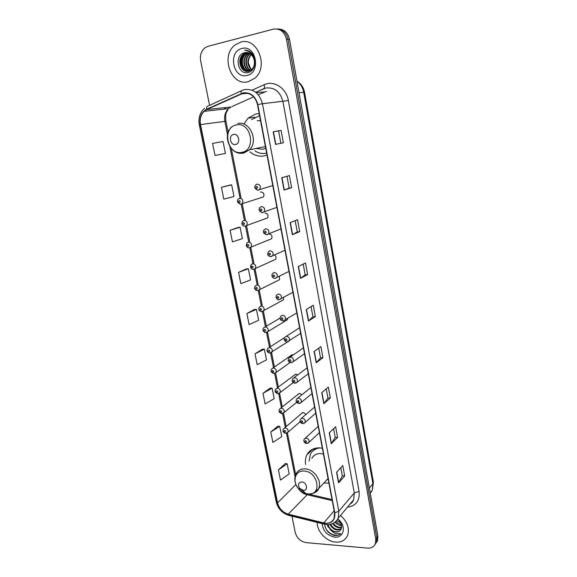 <?xml version="1.0" encoding="UTF-8"?>
<svg xmlns="http://www.w3.org/2000/svg" width="577" height="577" viewBox="0 0 577 577"><rect width="100%" height="100%" fill="white"/><g stroke="black" fill="none" stroke-linecap="round" stroke-linejoin="round"><path stroke-width="0.87" d="M322.334 448.214L319.225 447.846C313.527 447.875 309.423 450.19 306.914 454.791C305.493 457.669 305.06 460.893 305.622 464.471M323.848 483.05L328.926 483.144M259.196 113.619L255.936 113.936L248.031 118.17L243.898 124.098M250 151.888C254.262 155.386 258.893 156.749 263.905 155.97L267.021 155.076M280.66 408.22L299.11 393.521L297.999 394.408L299.679 393.442L302.002 394.69M261.179 197.637L263.451 196.937C264.598 194.16 263.783 192.502 260.999 191.961L260.436 192.127M265.391 218.719L267.54 217.947C268.608 215.235 267.778 213.605 265.052 213.072M269.567 239.57L271.587 238.741C272.582 236.087 271.738 234.493 269.062 233.959M273.693 260.191L275.59 259.325C276.433 257.76 276.131 256.347 274.695 255.077M277.768 280.588L279.542 279.694L279.376 276.311M281.807 300.768L283.451 299.852L283.696 297.422M293.246 354.97L292.258 354.797L290.628 355.742L291.94 354.833L272.979 367.996M297.768 374.877L295.987 374.213L294.328 375.173L295.539 374.271L276.837 388.213M306.026 414.387L303.329 412.468L301.634 413.449L302.651 412.584L284.454 428.026M263.523 88.8L256.058 92.169M266.156 332.525L267.944 331.566L265.737 332.54C264.641 333.21 261.727 329.914 263.574 327.851L265.196 326.914C267.778 327.484 268.694 329.034 267.944 331.566L287.317 319.802L287.692 318.461M376.154 542.907L377.582 540.613L377.921 536.105L289.517 39.33C287.916 32.788 284.273 29.355 278.568 29.03M291.948 516.163L295.2 532.405C296.888 538.161 300.567 541.572 306.228 542.632L367.506 548.114C371.408 548.316 374.047 546.823 375.432 543.621L375.771 539.091L286.444 39.229L287.981 39.279C286.38 32.709 282.723 29.268 277.003 28.944C282.723 29.268 286.38 32.709 287.981 39.279L376.853 537.598L287.981 39.279L289.517 39.33M375.079 544.414L376.514 542.106L376.853 537.598L376.514 542.106L375.079 544.414M311.955 449.966L311.883 449.584M310.606 450.406L310.743 451.12M240.681 42.114L235.25 44.826C220.053 55.623 231.074 86.665 248.204 81.71L254.818 78.227C269.127 66.874 257.4 36.668 240.681 42.114L235.25 44.826C220.053 55.623 231.074 86.665 248.204 81.71L254.818 78.227C269.127 66.874 257.4 36.668 240.681 42.114M317.199 522.409C316.932 531.403 326.366 541.529 335.641 542.106C341.389 542.416 345.363 540.209 347.563 535.485C349.77 528.388 347.426 521.709 340.545 515.456C347.426 521.709 349.77 528.388 347.563 535.485C345.363 540.209 341.389 542.416 335.641 542.106C326.366 541.529 316.932 531.403 317.199 522.409M243.256 93.207C250.425 92.486 255.171 96.28 257.486 104.574L334.53 512.838L334.047 518.499C332.1 522.423 328.666 523.902 323.755 522.921L288.276 514.172C282.701 512.383 279.131 508.618 277.573 502.877L200.507 124.582C199.584 119.172 200.789 114.751 204.135 111.332L206.782 109.551L243.256 93.207M243.191 92.861L206.667 109.233C201.337 112.263 199.195 117.398 200.233 124.639L277.313 502.856C278.915 508.748 282.571 512.607 288.291 514.432L323.762 523.188C331.58 524.154 335.266 520.706 334.804 512.859L257.782 104.509C255.402 96.006 250.541 92.118 243.191 92.861M340.805 467.695L342.327 475.953L338.533 482.862L344.707 476.018L342.781 465.574L336.564 472.267L338.533 482.862M342.327 475.917L344.707 476.018M333.6 428.697L335.208 437.409L331.248 443.699L337.595 437.416L335.634 426.749L329.229 432.873L331.248 443.699M335.201 437.373L337.595 437.416M326.243 388.862L327.938 398.043L323.805 403.698L330.347 398L328.335 387.102L321.742 392.641L323.805 403.698M327.938 398.015L330.347 398M318.728 348.169L320.516 357.848L316.196 362.825L322.932 357.74L320.884 346.611L314.097 351.523L316.196 362.825M320.509 357.827L322.932 357.74M283.372 142.815L275.546 144.387L283.372 142.815L281.086 130.395L273.195 131.751L275.546 144.387M280.884 143.276L278.59 130.871L273.195 131.751M278.59 130.871L281.086 130.395M291.637 187.72L289.164 188.095L284.05 190.057L291.637 187.72L289.402 175.574L281.749 177.709L284.05 190.057M295.179 220.666L297.256 231.94L292.359 234.702L299.723 231.629L297.537 219.75L290.108 222.628L292.359 234.702M297.256 231.925L299.723 231.629M303.199 264.1L305.183 274.825L300.48 278.359L307.628 274.587L305.485 262.961L298.28 266.552L300.48 278.359M305.175 274.811L307.628 274.587M315.359 316.607L312.929 316.766L308.421 321.057L315.359 316.607L313.268 305.24L306.272 309.503L308.421 321.057M286.444 39.229C284.374 31.584 280.011 28.223 273.354 29.153L207.936 46.34L204.986 47.768C201.229 50.935 199.786 55.334 200.666 60.967L209.559 105.331M270.252 388.047L262.982 393.326L265.124 403.95L274.212 398.664L272.12 388.17L270.173 388.047M277.862 426.179L270.779 431.993L272.878 442.4L281.771 436.652L279.722 426.367L277.775 426.172M285.312 463.547L278.417 469.88L280.472 480.078L289.178 473.883L287.173 463.8L285.233 463.533M246.473 268.853L238.582 272.358L240.861 283.675L250.577 279.91L248.355 268.738L246.393 268.853M238.214 227.432L230.1 230.295L232.43 241.857L242.369 238.647L240.097 227.237L238.128 227.439M229.776 185.116L221.431 187.316L223.811 199.13L233.981 196.497L231.658 184.842L229.689 185.13M212.574 143.385L215.005 155.465L225.412 153.432L223.039 141.524L212.574 143.385M262.492 349.135L255.02 353.845L257.205 364.693L266.495 359.889L264.36 349.179L262.405 349.135M246.884 313.535L249.12 324.613L258.619 320.314L256.44 309.38L254.486 309.409L246.884 313.535L256.44 309.38M312.929 316.78L311.046 306.596M289.164 188.102L286.971 176.252M238.582 272.358L248.355 268.738M230.1 230.295L240.097 227.237M221.431 187.316L231.658 184.842M255.02 353.845L264.36 349.179M262.982 393.326L272.12 388.17M270.779 431.993L279.722 426.367M278.417 469.88L287.173 463.8M250.519 68.439L248.355 62.943M251.449 69.81C246.819 65.006 246.689 59.857 251.074 54.361M251.687 69.593C247.389 64.912 247.259 59.907 251.32 54.584M250.497 70.502C245.059 68.079 244.107 57.844 249.488 54.036L250.093 53.618M250.735 70.351C245.499 67.747 244.706 57.772 249.985 54.036L250.339 53.784M249.524 70.978C243.343 69.399 241.684 58.147 247.49 54.036L249.113 53.084M249.769 70.877C243.761 69.067 242.29 58.075 247.995 54.036L249.358 53.199M248.536 71.267C241.72 70.704 239.224 58.457 245.477 54.036L248.124 52.723M248.788 71.216C242.116 70.38 239.844 58.378 245.982 54.036L248.37 52.795M254.197 60.095C252.654 54.541 249.502 52.067 244.735 52.666C233.757 54.649 237.76 75.291 247.858 72.558C255.142 71.512 257.645 58.847 251.608 53.019C249.531 50.985 247.187 50.048 244.569 50.199C249.791 51.007 253 54.303 254.197 60.095C254.919 64.047 254.046 67.242 251.586 69.687L248.759 71.223C241.099 73.567 236.094 59.215 243.451 54.036L247.129 52.521M247.785 71.375C240.587 71.699 237.349 58.695 243.963 54.036L247.374 52.557M244.735 52.666L246.379 52.471M241.893 48.511C227.619 51.562 233.029 79.381 247.006 75.414C261.431 72.796 256.13 44.213 241.893 48.511M244.569 50.199L245.189 50.177M244.222 70.228C240.559 65.013 240.45 59.626 243.905 54.072M243.573 69.738C240.436 64.826 240.32 59.806 243.234 54.664M235.546 144.481C240.97 143.731 238.921 133.164 233.584 134.455C228.182 135.278 230.245 145.736 235.546 144.481M256.123 148.426L262.636 149.292L265.723 148.217M260.508 120.6L257.227 120.737M254.933 150.878C258.366 153.121 261.987 153.936 265.788 153.316L266.653 153.136M259.585 115.674L251.579 119.648M256.837 148.722L256.354 148.383M303.343 490.349C308.536 490.839 306.82 482.026 301.706 481.975C298.295 482.632 297.631 484.759 299.708 488.373L303.343 490.349M323.445 454.092L320.307 453.572C316.398 453.58 313.592 455.166 311.876 458.347M327.173 479.494L328.241 479.523M317.689 447.882L312.958 450.803M320.242 447.903C315.706 448.279 312.424 450.356 310.412 454.121L309.07 461.095M312.994 450.76L315.302 448.25M341.591 525.669L340.848 525.611C338.735 525.308 336.817 524.19 335.114 522.25M341.483 525.077L335.663 521.81M341.598 527.63L339.031 527.847C336.528 527.436 334.393 526.029 332.64 523.627M341.649 527.19L339.485 527.284C337.098 526.909 335.028 525.589 333.282 523.325M341.101 529.181L337.199 530.097C334.054 529.498 331.638 527.602 329.95 524.421M341.267 528.828L337.66 529.535C334.696 528.986 332.352 527.234 330.635 524.284M324.642 524.248C325.5 530.054 328.76 533.812 334.422 535.506L334.963 535.571C337.329 535.737 339.262 535.11 340.776 533.689L335.266 533.804L330.614 530.047L335.554 532.117C337.718 532.246 339.384 531.554 340.538 530.032C339.435 531.453 337.855 532.037 335.807 531.799C332.035 530.999 329.424 528.604 327.981 524.601M330.614 530.047L327.368 524.601M340.646 522.856L337.235 520.786M322.139 523.627C323.012 531.028 327.202 535.535 334.696 537.144C343.192 538.254 346.467 527.414 339.579 520.512L337.891 518.961M340.538 530.032C342.406 527.227 341.901 524.082 339.038 520.598L339.579 520.512M340.776 533.689C336.752 537.952 327.195 533.61 324.995 526.527M328.479 527.421L326.993 524.58M330.448 525.337L329.864 524.435M370.304 493.292L372.324 490.248L372.915 483.771L303.697 92.255C302.781 87.524 300.538 83.867 296.982 81.278M299.009 92.681L304.541 92.262L373.42 482.329L372.324 490.248L370.225 492.845M377.921 536.105L375.771 539.091M373.42 482.329L372.915 483.771L369.381 488.092M307.938 453.818L307.829 453.262M252.084 90.185L264.093 84.747C273.779 79.936 286.416 88.072 288.37 100.586L359.082 491.395L354.285 492.931L282.925 101.538C280.206 91.642 274.508 87.134 265.838 88.021L256.008 92.176M359.082 491.395C359.976 500.692 356.096 505.95 347.441 507.183M350.102 503.995L353.665 499.718L354.285 492.931L338.814 511.229L338.223 518.24C337.257 520.519 335.67 522.178 333.463 523.224M241.186 93.532C240.89 91.642 241.236 90.596 242.239 90.401L244.345 89.659M204.597 108.288C199.916 112.508 198.156 118.047 199.31 124.899L200.233 124.639M277.313 502.856L276.26 502.019C278.064 508.806 282.225 513.256 288.752 515.369L289.337 515.513M288.291 514.432L288.752 515.369L324.728 524.262M241.59 90.697L207.821 106.132C206.775 106.356 206.393 107.387 206.667 109.233M323.762 523.188L324.18 524.132C330.549 525.481 335.23 523.519 338.223 518.24L353.665 499.718C352.172 502.639 352.338 502.625 349.972 504.147M334.804 512.859L338.814 511.229L262.434 103.73L257.782 104.509M244.677 89.579C253.62 88.663 259.542 93.38 262.434 103.73L288.37 100.586M225.333 107.567L224.258 109.118M264.093 84.747C264.793 87.127 264.591 88.483 263.473 88.808M277.573 502.877L295.9 484.5M298.417 488.604C300.574 491.77 303.358 493.797 306.784 494.677L332.215 500.584M288.276 514.172L307.887 493.97M323.755 522.921L334.141 510.789M266.451 91.325L258.287 94.765M241.301 93.863L247.995 93.315M256.174 92.645L264.562 91.952M206.782 109.551L231.052 106.961L228.478 108.656C225.21 111.931 223.999 116.15 224.842 121.314L227.533 134.917M253.678 96.828L232.084 106.493M200.507 124.582L225.924 121.235L228.146 132.494M229.819 146.5L240.032 198.185M241.215 204.171L244.381 220.212M245.55 226.134L248.687 241.994M249.841 247.85L252.942 263.538M254.082 269.329L257.147 284.843M258.28 290.577L261.316 305.918M262.434 311.587L265.427 326.755M266.56 332.489L269.488 347.304M270.627 353.066L273.505 367.628M274.652 373.427L277.479 387.737M293.246 382.587L280.09 392.598L277.768 393.651C275.171 392.742 274.45 391.242 275.597 389.136L277.299 388.155C279.758 388.747 280.689 390.225 280.09 392.598L278.633 393.572L281.403 407.629M282.571 413.521L285.29 427.312M286.466 433.255L295.049 476.696M308.688 494.136L332.027 499.588M308.623 320.899L306.481 309.38M300.689 278.229L298.497 266.444M292.575 234.601L290.332 222.542M284.273 189.984L281.98 177.644M275.784 144.337L273.433 131.707M316.391 362.644L314.292 351.379M323.993 403.496L321.937 392.475M331.429 443.482L329.424 432.692M338.706 482.624L336.744 472.065M241.734 152.342C256.642 150.409 251.103 121.307 236.397 124.957C221.647 127.337 227.295 155.653 241.734 152.342M237.587 152.674L243.444 153.237L249.682 149.724C258.885 140.738 249.567 120.348 237.666 123.521M266.221 153.237L266.668 153.201M308.306 493.955C322.557 495.383 317.941 471.084 303.841 471.048C295.273 470.363 291.969 481.297 298.381 488.553C300.444 490.998 302.889 492.65 305.731 493.508L308.306 493.955M313.859 493.119L318.598 488.669C322.5 481.182 313.881 468.798 304.829 468.856C300.812 468.812 297.934 470.428 296.203 473.688C293.816 478.614 294.537 483.569 298.381 488.553L299.708 488.373M299.369 488.416L304.584 492.369M258.15 190.201L257.205 190.078M272.77 185.563L257.897 190.129C254.58 188.816 253.858 187.071 255.734 184.885L257.154 184.07C260.09 184.626 260.963 186.378 259.773 189.343L258.33 190.179M256.527 186.393C255.539 187.251 255.669 187.929 256.924 188.434C257.912 187.583 257.782 186.898 256.527 186.393M262.376 212.61L261.662 212.516M276.881 207.359L262.196 212.552C258.972 211.29 258.244 209.574 260.003 207.41L261.482 206.552C264.36 207.1 265.247 208.824 264.143 211.716L262.643 212.596M260.869 208.903C259.881 209.725 260.011 210.403 261.258 210.915C262.246 210.093 262.117 209.415 260.869 208.903M280.956 228.925L266.444 234.724C263.307 233.433 262.571 231.752 264.23 229.675L265.759 228.78C268.586 229.329 269.488 231.009 268.464 233.836L266.913 234.752M265.16 231.153C264.172 231.954 264.295 232.618 265.543 233.151C266.531 232.343 266.408 231.68 265.16 231.153M284.98 250.259L270.642 256.642C267.021 255.719 267.375 254.32 268.42 251.687L269.993 250.757C272.77 251.305 273.678 252.957 272.733 255.719L271.132 256.671M269.401 253.159C268.413 253.938 268.543 254.594 269.784 255.128C270.772 254.349 270.642 253.692 269.401 253.159M288.962 271.378L276.946 277.364C277.825 274.666 276.902 273.044 274.183 272.495L272.56 273.455C270.829 275.546 272.935 278.785 274.796 278.33L274.767 278.33M273.599 274.919C272.611 275.669 272.741 276.318 273.974 276.866C274.962 276.116 274.832 275.467 273.599 274.919M274.796 278.33L276.946 277.364L275.308 278.338M292.907 292.272L278.907 299.773C277.775 300.401 274.775 297.393 276.664 294.977L278.323 293.996C280.992 294.544 281.922 296.138 281.107 298.778L279.052 299.773M277.746 296.434C276.765 297.162 276.888 297.811 278.121 298.367C279.102 297.638 278.979 296.989 277.746 296.434M296.809 312.95L282.975 320.985C280.184 320.329 279.434 318.756 280.725 316.261L282.413 315.258C285.045 315.807 285.976 317.372 285.226 319.954L283.285 320.978M281.85 317.718C280.869 318.425 280.992 319.059 282.218 319.629C283.199 318.922 283.076 318.288 281.85 317.718M300.667 333.412L287 341.966C285.882 342.608 282.961 339.341 284.742 337.307L286.466 336.283C289.048 336.845 289.993 338.382 289.293 340.906L287.476 341.945M285.911 338.764C284.93 339.449 285.052 340.077 286.271 340.654C287.252 339.976 287.137 339.341 285.911 338.764M304.49 353.665L293.311 361.628L290.974 362.717C288.327 362.096 287.577 360.567 288.716 358.122L290.469 357.084C293.015 357.646 293.96 359.161 293.311 361.628L291.616 362.681M289.921 359.586C288.947 360.25 289.063 360.87 290.281 361.454C291.262 360.798 291.147 360.171 289.921 359.586M308.277 373.708L297.285 382.14L294.919 383.251C292.287 382.378 291.536 380.863 292.654 378.707L294.429 377.661C296.939 378.231 297.891 379.724 297.285 382.14L295.712 383.186M293.895 380.185C292.921 380.82 293.037 381.44 294.248 382.032C295.229 381.397 295.114 380.777 293.895 380.185M312.02 393.55L301.216 402.429L298.814 403.561C296.253 402.732 295.496 401.231 296.556 399.075L298.352 398.022C300.819 398.592 301.771 400.063 301.216 402.429L299.759 403.467M297.826 400.561C296.845 401.174 296.967 401.787 298.179 402.385C299.153 401.772 299.037 401.159 297.826 400.561M315.727 413.182L305.103 422.501L302.673 423.655C300.177 422.862 299.42 421.383 300.408 419.219L302.225 418.159C304.656 418.743 305.615 420.186 305.103 422.501L303.762 423.525M301.713 420.712C300.74 421.311 300.855 421.91 302.06 422.523C303.033 421.931 302.918 421.325 301.713 420.712M319.391 432.62L308.947 442.364L306.488 443.54C304.086 442.79 303.329 441.326 304.23 439.147L306.062 438.08C308.464 438.671 309.423 440.1 308.947 442.364L307.714 443.367M305.558 440.655C304.584 441.232 304.699 441.823 305.904 442.444C306.87 441.874 306.762 441.275 305.558 440.655M263.451 196.937L240.501 204.215C237.241 202.736 236.541 201.012 238.409 199.036L239.772 198.264C242.643 198.841 243.501 200.58 242.34 203.465L240.955 204.251M239.527 202.577C240.486 201.748 240.357 201.084 239.13 200.572C238.171 201.402 238.301 202.073 239.527 202.577M240.717 204.272L239.974 204.179M267.54 217.947L244.821 226.191C242.333 226.472 240.941 223.09 242.708 221.106L244.129 220.299C246.949 220.876 247.814 222.571 246.732 225.398L245.297 226.227M243.883 224.612C244.843 223.811 244.713 223.148 243.494 222.635C242.535 223.436 242.665 224.1 243.883 224.612M244.973 226.242L244.446 226.17M271.587 238.741L249.098 247.93C246.365 247.41 245.658 245.752 246.97 242.931L248.435 242.095C251.197 242.665 252.084 244.331 251.074 247.093L249.589 247.951M248.197 246.408C249.156 245.629 249.026 244.98 247.814 244.446C246.855 245.225 246.985 245.881 248.197 246.408M275.59 259.325L253.325 269.423C250.714 268.99 250 267.36 251.183 264.518L252.69 263.646C255.409 264.216 256.303 265.853 255.366 268.55L253.837 269.445M252.466 267.959C253.418 267.209 253.296 266.56 252.084 266.026C251.125 266.776 251.255 267.425 252.466 267.959M279.542 279.694L257.508 290.693C254.565 289.878 253.851 288.269 255.359 285.86L256.909 284.966C259.578 285.536 260.472 287.144 259.607 289.784L257.609 290.693M256.686 289.279C257.638 288.55 257.515 287.909 256.303 287.368C255.351 288.096 255.474 288.731 256.686 289.279M283.451 299.852L261.648 311.724C258.784 310.953 258.063 309.366 259.484 306.971L261.071 306.048C263.696 306.625 264.605 308.205 263.797 310.787L261.908 311.724M260.854 310.368C261.807 309.661 261.684 309.027 260.479 308.471C259.527 309.178 259.657 309.813 260.854 310.368M264.987 331.227C265.939 330.542 265.809 329.914 264.612 329.352C263.66 330.037 263.783 330.657 264.987 331.227M287.519 341.945L269.791 353.124C267.093 352.417 266.365 350.874 267.62 348.501L269.271 347.549C271.81 348.126 272.733 349.648 272.034 352.121L270.361 353.095M269.07 351.862C270.014 351.198 269.899 350.578 268.702 350.008C267.75 350.665 267.872 351.285 269.07 351.862M290.094 362.529L276.087 372.468L273.801 373.492C271.125 372.526 270.397 371.004 271.63 368.934L273.31 367.96C275.806 368.544 276.736 370.045 276.087 372.468L274.522 373.442M273.109 372.273C274.053 371.631 273.938 371.018 272.741 370.441C271.796 371.076 271.918 371.689 273.109 372.273M277.104 392.468C278.049 391.848 277.934 391.249 276.744 390.658C275.799 391.271 275.921 391.877 277.104 392.468M296.621 402.299L284.05 412.519L281.699 413.594C279.153 412.706 278.431 411.221 279.528 409.129L281.251 408.141C283.675 408.74 284.605 410.197 284.05 412.519L282.701 413.485M281.057 412.454C282.002 411.855 281.886 411.257 280.703 410.658C279.758 411.257 279.874 411.855 281.057 412.454M300.134 421.7L287.966 432.231L285.586 433.327C283.141 432.49 282.42 431.019 283.415 428.906L285.153 427.918C287.548 428.516 288.486 429.952 287.966 432.231L286.719 433.183M284.973 432.223C285.918 431.646 285.795 431.055 284.62 430.449C283.675 431.026 283.79 431.618 284.973 432.223M312.885 449.072L306.914 454.791M254.803 117.261L248.031 118.17M296.953 81.148C301.028 83.615 303.56 87.322 304.541 92.262M377.582 540.613L375.432 543.621M199.31 124.899L276.26 502.019M225.52 107.553L224.561 109.089M204.135 111.332L228.478 108.656C225.758 113.597 225.318 113.402 225.924 121.235M231.305 148.513L241.049 197.882M242.225 203.861L245.384 219.866M246.552 225.773L249.675 241.604M250.822 247.446L253.916 263.105M255.056 268.889L258.107 284.374M259.239 290.087L262.261 305.406M263.372 311.061L266.358 326.2M267.512 332.049L270.404 346.712M271.579 352.648L274.407 367.001M275.597 373.031L278.366 387.073M279.578 393.189L282.283 406.929M283.509 413.139L286.163 426.576M287.404 432.873L295.669 474.756M249.985 54.036L249.488 54.036M247.995 54.036L247.49 54.036M245.982 54.036L245.477 54.036M243.963 54.036L243.451 54.036M265.413 146.558L249.682 149.724L242.665 153.129C230.086 155.458 221.691 134.982 232.019 126.601M328.061 478.549L318.598 488.669C317.61 491.813 314.213 493.602 308.399 494.02L305.731 493.508L302.406 490.19M318.158 169.386L318.41 170.814M321.641 189.126L321.894 190.54M325.096 208.672L325.341 210.078M328.515 228.03L328.76 229.43M331.898 247.201L332.143 248.586M335.251 266.185L335.497 267.562M338.569 284.98L338.814 286.351M299.6 327.75L286.307 336.297M341.858 303.603L342.103 304.966M303.401 347.895L290.159 357.12M345.118 322.038L345.356 323.401M307.166 367.823L293.974 377.719M348.342 340.307L348.58 341.656M310.888 387.535L297.761 398.101M351.537 358.396L351.775 359.745M314.566 407.045L301.511 418.267M354.704 376.319L354.942 377.661M318.208 426.353L305.233 438.224M357.834 394.077L358.072 395.411M280.105 318.05L265.16 326.914M284.526 337.624L269.084 347.563"/></g></svg>
